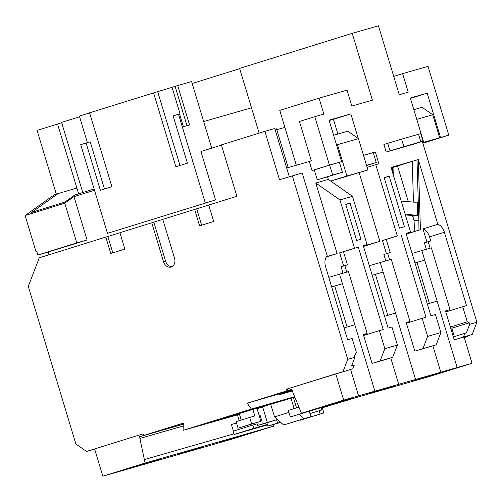 <?xml version="1.0" encoding="UTF-8"?>
<svg xmlns="http://www.w3.org/2000/svg" width="502" height="502" viewBox="0 0 502 502"><rect width="100%" height="100%" fill="white"/><g stroke="black" fill="none" stroke-linecap="round" stroke-linejoin="round"><path stroke-width="0.75" d="M340.136 178.348L358.403 172.732L340.136 178.348M393.028 167.248L398.795 165.409L393.022 167.059M414.652 231.409L414.037 220.598A3.432 0.665 -1.7 0 0 418.837 220.322L418.975 230.117L406.218 233.982M412.468 215.414L414.037 220.598L413.88 215.578L405.396 214.975M161.048 458.866L136.211 466.22L161.048 458.866M202.394 447L177.557 454.354L202.394 447M243.74 435.127L218.903 442.482L243.74 435.127M353.025 397.772L325.854 406.087L353.025 397.772M411.91 381.445L439.081 373.124L411.91 381.445M394.371 385.9L367.194 394.214L394.371 385.9M427.359 304.011L437.11 301.125L457.159 367.539L472.037 363.272L464.105 336.999L455.772 339.39L463.453 336.999L464.865 333.328L466.408 332.882L469.703 324.317L476.9 322.246L472.194 334.489L464.105 337.011M384.576 316.304L395.513 313.066L415.562 379.481L457.159 367.539M415.562 379.481L343.682 400.119L301.445 413.272L429.8 376.425L472.037 363.272M344.052 327.931L354.832 324.744L374.881 391.158M328.785 277.368L339.565 274.18L342.439 283.699L331.665 286.887M369.309 265.734L380.246 262.502L383.12 272.021L372.189 275.259M412.092 253.447L421.843 250.554L424.717 260.08L414.966 262.966M401.198 201.082L413.472 202.118L412.242 161.393L397.54 165.974L408.277 201.515M393.028 167.367L397.54 165.974M25.1 215.527L64.777 203.172L76.775 242.905L37.863 255.022L36.771 251.408L36.006 251.646L25.1 215.527L54.542 194.588L76.894 188.074L57.561 124.044L37.085 130.42L56.293 194.042M57.561 124.044L61.69 122.752M79.573 116.79L61.583 122.394L82.761 192.523M89.613 112.912L79.366 116.106L87.379 142.637M221.438 145.116L200.938 151.497L215.559 199.934L107.491 233.336L80.722 144.676L86.099 143.007L100.375 190.289L111.896 186.7L89.588 112.818L153.581 92.889L175.888 166.771L187.409 163.188L173.127 115.899L179.534 113.929L183.399 126.736L189.574 124.967L177.677 85.56L191.601 81.562L211.706 148.146M186.995 125.707L175.116 86.363L153.581 92.889M175.116 86.363L177.677 85.56M406.074 233.505L410.567 232.106L391.039 167.417L418.291 159.592L420.412 229.703L418.975 230.117M418.291 159.592L437.819 224.281L422.973 228.906L426.938 242.039L424.378 242.836L426.323 249.268M406.256 234.108L420.412 229.703M453.35 336.911L464.865 333.328M450.376 327.066L467.268 321.801L469.238 322.78L469.703 324.317M445.814 311.955L462.706 306.697L467.268 321.801M410.429 98.386L427.183 93.171L410.316 98.009L423.701 142.342L422.671 142.637L476.9 322.246M358.284 138.514L350.854 113.904L329.048 120.166L341.567 161.638L329.431 165.12L314.81 116.69L323.859 114.092L319.052 98.166L347.026 90.134L351.833 106.06L372.402 100.155L352.228 33.333L378.458 25.803L399.278 94.759L408.226 92.186L402.623 73.637L428.024 66.346L448.794 135.132L440.568 137.498L427.183 93.171M363.511 155.338L375.301 151.949L378.872 163.771L375.785 164.656L397.302 235.915L382.455 240.54L386.421 253.673L383.861 254.47L387.663 253.378L389.608 259.81M386.421 253.673L390.223 252.581L386.258 239.441L397.302 235.915M401.104 234.823L425.991 317.239L422.182 318.331L427.635 336.39L440.9 332.581L436.2 344.824L422.929 348.633L427.635 336.39M410.567 232.106L406.043 233.405L430.923 315.821L435.454 314.522L440.9 332.581M437.819 224.281A10.291 6.419 -107.3 0 1 444.377 232.288L466.509 305.605L462.706 306.697M384.162 177.595L389.201 176.152L404.468 226.716L399.429 228.165L384.162 177.595M403.859 146.684L390.01 150.845L387.732 143.296L383.892 144.488L386.17 152.043L415.48 143.628L423.004 141.231L420.833 141.815L418.549 134.26L401.581 139.129L403.859 146.684L420.833 141.815M330.705 181.071L367.922 169.952L358.466 138.64L337.457 144.676L346.907 175.982L330.667 181.046L352.492 196.326L367.062 244.593L363.285 245.773M363.373 246.074L379.895 241.337L359.162 172.682M337.884 134.034L333.447 119.325L329.168 120.555M342.408 172.255L332.657 175.06L329.651 165.108L339.402 162.309L342.408 172.255L317.295 179.841L314.29 169.889L312.024 170.542L329.431 165.12M286.686 168.007L309.301 161.512L312.024 170.542M326.67 256.616L337.112 253.617L315.796 183.017L328.339 179.415L330.667 181.046M327.574 176.88L328.339 179.415M367.062 244.593L363.26 245.685L388.14 328.107L391.949 327.015L397.402 345.075L392.696 357.317L380.146 360.919L384.852 348.677L379.399 330.617L383.202 329.525L358.321 247.103L339.666 252.82L343.632 265.953L341.071 266.75L343.017 273.188M385.423 359.576L392.696 357.317M339.402 162.309L341.567 161.638M329.651 165.108L314.29 169.889M366.592 165.547L376.262 162.541L373.256 152.589L363.523 155.382M373.256 152.589L375.301 151.949M345.74 204.327L350.063 203.09L360.963 239.209L356.646 240.445L345.74 204.327M352.492 196.326L339.942 199.928L354.512 248.195M384.852 348.677L397.402 345.075M309.301 161.512L311.347 160.872L299.449 121.471L314.81 116.69M289.315 176.71L274.757 128.499L264.887 131.336L279.507 179.766L302.179 172.945L327.26 256.02A10.291 6.419 -107.3 0 0 325.603 266.813L347.616 339.741L352.147 338.442L356.389 352.504L354.462 355.736L354.92 357.267L351.632 365.839L354.305 365.067L352.893 368.744L286.447 389.194L286.943 390.838L247.191 403.219L251.427 409.08L294.643 396.674M215.559 199.934L107.491 233.336M94.476 190.239L73.976 196.627L87.059 239.95L48.148 252.067L48.97 254.796M251.427 409.08L183.079 430.365L183.349 423.098L143.597 435.479L143.101 433.835L86.526 451.455L75.877 443.994L28.288 286.378L38.955 258.63L38.754 257.978L105.822 237.088L110.779 253.51L124.86 249.124L119.903 232.702L151.767 222.781L163.52 261.693A7.373 5.767 -106 0 0 171.056 267.064A7.373 5.767 -106 0 0 174.527 258.26L162.78 219.349L194.644 209.428L199.601 225.844L213.683 221.457L208.725 205.042L236.881 196.276L221.369 144.883L264.887 131.336M119.915 232.752L105.822 237.088M162.792 219.399L151.767 222.781M208.738 205.086L194.644 209.428M422.847 143.214L448.794 135.132M464.262 337.52L467.343 336.635L467.167 336.058M467.343 336.635L464.281 337.589M276.771 129.723L284.898 127.395M239.686 68.686L192.184 83.483M259.139 133.124L239.598 68.41L352.228 33.333M292.308 175.782L347.723 359.332L354.92 357.267M286.447 389.194L287.119 389L287.608 390.638L291.838 389.426L286.943 390.838M292.038 390.079L247.191 403.219M413.843 109.687L422.088 107.315L432.743 114.776L439.683 137.761L422.791 143.026L440.568 137.498M143.597 435.479L183.312 424.077M86.526 451.455L94.671 449.114M143.101 433.847L94.621 448.945L102.847 476.197L231.202 439.35L273.439 426.198L273.069 424.598M205.274 202.883L178.505 114.224M172.029 87.248L180.061 113.841L179.553 113.992M94.1 188.99L74.836 194.996L64.915 202.049L31.639 212.415L58.383 193.389M87.059 239.95L76.775 242.905M48.148 252.067L37.863 255.022M343.017 371.574L347.723 359.332M153.825 222.191L165.572 261.103A7.373 5.767 -106 0 0 172.048 266.644M143.748 435.435L139.55 436.746L145.084 463.045L102.847 476.197M183.312 424.083L143.754 435.441M322.905 407.153L323.037 407.586L344.058 401.035M324.725 406.589L290.332 416.974L288.349 410.41L298.922 407.116M287.608 390.638L291.813 389.332L292.308 390.97L278.058 395.061L288.531 391.798L288.33 391.146M288.531 391.798L292.233 390.738M206.705 423.412L225.58 417.739L206.705 423.412M273.308 403.225L292.183 397.553L273.308 403.225M250.473 409.776L269.354 404.11L250.473 409.776M239.398 413.993L229.533 416.855L239.335 413.805M296.519 407.862L293.4 397.54L249.488 410.147L221.42 418.825L239.31 413.717M293.4 397.54L294.818 397.095M183.079 430.365L239.492 414.326M257.118 408.735L262.665 407.009L267.328 422.446L257.601 425.47L266.857 422.816L267.353 424.454L253.774 428.357L252.782 425.068L233.072 431.205L234.064 434.494L267.484 424.899M257.08 408.615L262.665 407.009M323.037 407.586L357.43 397.201M257.601 425.47L257.106 423.832L252.782 425.068M280.53 422.22L277.575 423.067L276.583 419.785L266.857 422.816M276.583 419.785L267.328 422.446M252.989 425.012L257.106 423.832M239.19 420.651L237.471 414.953M233.405 431.105L231.422 424.541L236.511 422.96M262.226 422.238L260.243 415.669L259.296 415.938M258.11 423.418L257.764 422.276M299.851 420.118L318.343 414.677M252.832 409.343L254.815 415.913L236.109 421.611L238.086 428.181L260.914 421.297L256.949 408.164L239.266 413.566L241.217 420.023M257.043 408.484L284.728 400.025M239.291 413.642L226.063 417.438L246.287 411.144L284.753 400.1M278.058 395.061L277.631 394.478M472.194 334.489L463.453 336.999M287.113 388.994L335.75 373.852L343.682 400.119M345.621 371.003L335.75 373.852M345.213 371.135L352.893 368.744M455.772 339.39L454.228 339.835L445.506 310.939L450.03 309.64L431.369 247.825L421.843 250.554M437.11 301.125L424.717 260.08L414.997 263.061M432.875 345.859L440.831 372.227M436.2 344.824L414.84 351.143L406.212 322.579L410.021 321.481L391.259 259.339L380.246 262.502M395.513 313.066L383.12 272.021L372.208 275.341M385.015 359.708L372.057 363.429L363.329 334.533L367.138 333.441L348.476 271.62L339.565 274.18M354.832 324.744L342.439 283.699L331.69 286.975M390.744 357.92L398.713 384.319M350.591 369.459L358.553 395.846M363.348 334.577L367.138 333.441M365.77 334.859L365.5 333.949M346.826 272.097L344.88 265.658L341.071 266.75M339.942 199.928L315.796 183.017M326.407 256.949L337.112 253.617M372.465 363.31L380.146 360.919M363.63 335.524L379.399 330.617M450.03 309.64L445.519 310.983M424.378 242.836L428.187 241.744L430.126 248.176M448.801 310.023L449.077 310.939M410.021 321.481L406.231 322.623M408.383 321.995L408.559 322.573M383.861 254.47L385.8 260.902M367.138 167.354L375.785 164.656M363.486 246.444L379.895 241.337M415.254 351.023L422.929 348.633M406.419 323.244L422.182 318.331M292.308 390.97L301.445 413.272M426.938 242.039L430.747 240.947L429.53 236.906A10.291 6.419 72.7 0 0 422.973 228.906M430.747 240.947L428.187 241.744M390.223 252.581L387.663 253.378M343.632 265.953L347.44 264.861L343.475 251.728L358.321 247.103M347.44 264.861L344.88 265.658M450.52 327.555L451.831 328.201L454.366 336.597M451.831 328.201L469.238 322.78M343.475 251.728L339.666 252.82M386.258 239.441L382.455 240.54M384.199 177.708L389.201 176.152M345.771 204.427L350.063 203.09M387.801 315.363L375.44 274.412M429.398 303.415L417.036 262.471M347.12 327.034L334.759 286.096M144.294 459.594L233.876 433.872M183.243 425.991L140.045 438.39M145.084 463.045L273.439 426.198M270.804 404.593L274.519 416.911L283.668 424.987L310.882 416.685L309.288 411.395M318.343 414.702L323.84 412.964L322.158 407.386M294.134 408.603L291.028 398.299M299.098 414.457L303.886 418.693L310.882 416.685M321.136 407.706L321.82 409.977L319.147 410.743L320.138 414.024L323.84 412.964M283.668 424.987L303.886 418.693M274.519 416.911L288.951 412.412M299.914 420.325L320.138 414.024M309.954 413.604L319.147 410.743M249.676 417.388L251.659 423.958L238.086 428.181M260.914 421.297L251.659 423.958M253.774 428.357L234.064 434.494M277.575 423.067L267.848 426.098L267.353 424.454M267.848 426.098L280.737 422.395M311.353 410.429L290.332 416.974M139.55 436.746L183.312 424.184M36.006 251.646L36.778 251.427M73.976 196.627L64.777 203.172M107.88 236.498L112.825 252.87M196.702 208.838L201.647 225.21M86.099 143.007L90.209 141.821L104.46 189.016M157.697 91.709L179.973 165.497M76.894 188.074L78.626 193.81M393.737 76.404L402.623 73.637M296.324 165.24L279.765 110.396L319.052 98.166M288.198 167.568L276.508 128.838L274.989 129.271M203.674 121.54L251.496 107.811M333.447 119.325L350.854 113.904M332.657 175.06L317.295 179.841M376.262 162.541L366.523 165.334M346.907 175.982L367.922 169.952M333.604 135.264L347.811 131.185L358.466 138.64M337.457 144.676L336.177 143.779M418.549 134.26L420.726 133.676L423.004 141.231M387.732 143.296L401.581 139.129M390.01 150.845L386.17 152.043M432.743 114.776L416.76 119.363M423.638 142.367L439.683 137.761M422.766 142.945L431.205 140.278L422.709 142.756M412.242 161.393L417.005 159.962L418.837 220.322M392.476 172.192L392.326 167.047L393.016 166.865L393.254 174.759M413.88 215.578A3.432 0.665 -1.7 0 0 417.708 215.502L417.3 202.042A3.432 0.665 178.3 0 1 413.472 202.118M405.114 214.04L417.708 215.502M163.52 261.693L165.572 261.103M444.377 232.288L429.53 236.906"/></g></svg>
